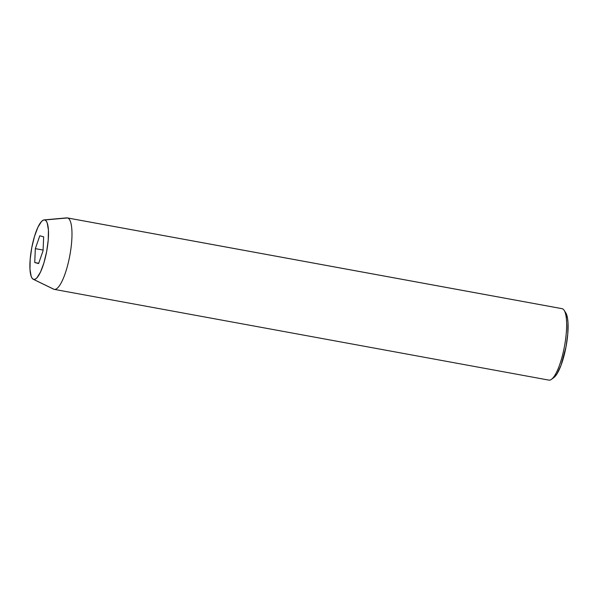 <?xml version="1.0" encoding="UTF-8"?>
<svg xmlns="http://www.w3.org/2000/svg" width="598" height="598" viewBox="0 0 598 598"><rect width="100%" height="100%" fill="white"/><g stroke="black" fill="none" stroke-linecap="round" stroke-linejoin="round"><path stroke-width="0.9" d="M561.821 308.628A36.329 9.217 100.4 0 1 562.195 308.703A36.329 9.217 -79.6 0 0 562.008 308.658L67.357 217.911A36.329 9.217 100.4 0 1 67.544 217.956L562.195 308.703L67.544 217.956L44.813 219.967A30.244 7.677 100.4 0 1 46.629 251.683A30.244 7.677 100.4 0 1 33.585 279.393L54.059 289.327A36.329 9.217 -79.6 0 0 69.727 256.056A36.329 9.217 -79.6 0 0 67.544 217.956A36.329 9.217 100.4 0 1 69.794 255.682A36.329 9.217 100.4 0 1 54.246 289.372L548.897 380.119A36.329 9.217 -79.6 0 0 564.452 346.421A36.329 9.217 -79.6 0 0 562.195 308.703A36.329 9.217 100.4 0 1 564.161 310.347A36.329 9.217 100.4 0 1 564.519 346.048A36.329 9.217 100.4 0 1 551.505 379.304A36.329 9.217 100.4 0 1 548.71 380.074M551.505 379.304L553.912 377.517A34.056 8.641 -79.6 0 0 566.112 346.339A34.056 8.641 -79.6 0 0 565.775 312.866L564.161 310.347M54.246 289.372A36.329 9.217 100.4 0 1 54.059 289.327A36.329 9.217 100.4 0 1 53.207 288.916M33.226 279.251L53.626 289.17A36.329 9.217 -79.6 0 0 54.059 289.327L33.585 279.393L35.14 279.214L36.859 277.898L40.485 272.105L43.916 262.903L46.629 251.683L48.214 240.164L48.423 230.088L47.227 222.994L46.158 220.931L44.813 219.967L43.258 220.146L41.539 221.462L37.913 227.247L34.482 236.457L31.769 247.669L30.184 259.196L29.975 269.272L31.171 276.358L32.24 278.429L33.585 279.393A30.244 7.677 100.4 0 1 33.226 279.251A30.244 7.677 100.4 0 1 31.649 248.297A30.244 7.677 100.4 0 1 44.11 219.907A30.244 7.677 100.4 0 1 44.813 219.967L67.544 217.956A36.329 9.217 -79.6 0 0 66.699 217.881L44.11 219.907M43.063 250.726L38.601 263.583L34.736 262.537L35.334 248.633L39.797 235.776L43.661 236.815L43.063 250.726L38.601 263.583L34.736 262.537L38.713 263.269L34.736 262.537L35.334 248.633L43.093 250.061L35.334 248.633L39.797 235.776L43.661 236.815L43.063 250.726M565.446 312.41L567.524 318.218L568.003 322.726L567.764 334.065L565.985 347.042L561.059 365.251L557.007 373.855L553.868 377.555"/></g></svg>
